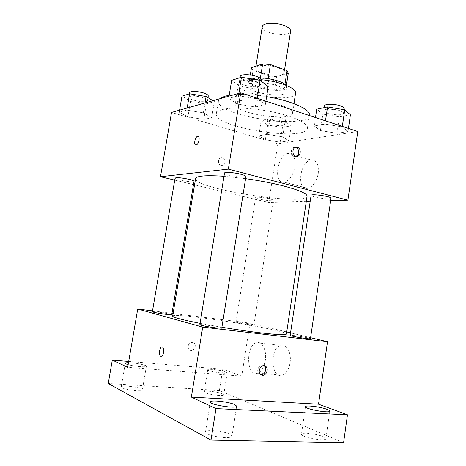 <?xml version="1.0" encoding="UTF-8"?>
<svg xmlns="http://www.w3.org/2000/svg" width="466" height="466" viewBox="0 0 466 466"><rect width="100%" height="100%" fill="white"/><g stroke="black" fill="none" stroke-linecap="round" stroke-linejoin="round"><path stroke-width="0.35" stroke-dasharray="2.33 1.75" d="M262.276 26.713C260.651 33.325 290.097 37.991 290.598 31.199M278.103 67.838C269.459 64.512 255.653 64.722 255.636 68.077C254.174 73.64 283.8 78.335 284.132 72.591C284.237 71.001 282.227 69.417 278.103 67.838M288.279 73.226L276.746 76.64L269.354 75.999L253.05 70.215L251.477 67.628M250.294 74.968L249.24 81.521L260.412 77.933M268.177 78.632L284.877 84.701L284.942 84.294M268.148 78.818L260.377 78.137M249.24 81.521L250.836 83.962L253.05 70.215M284.877 84.701L286.112 87.142L274.608 90.229L267.204 89.554L250.836 83.962M285.973 85.243L286.73 87.189C286.31 94.371 246.829 88.121 248.652 81.16C248.821 80.175 249.846 79.389 251.716 78.801L259.789 77.921M250.953 83.513C249.089 84.078 248.069 84.847 247.9 85.808C246.106 92.606 285.611 98.868 286.007 91.843C286.124 89.909 283.433 87.94 277.94 85.936C269.517 82.913 256.37 81.754 250.953 83.513M274.608 90.229L276.746 76.64M267.204 89.554L269.354 75.999M295.578 93.165C294.803 103.702 235.866 94.365 238.388 84.107C238.633 82.703 240.101 81.573 242.792 80.717C247.184 79.418 253.364 79.092 261.339 79.744M239.512 100.953C253.323 96.532 295.456 106.312 292.514 113.034C291.908 122.541 232.802 113.18 235.161 103.947C235.382 102.683 236.833 101.687 239.512 100.953M229.214 95.28C239.029 93.852 251.489 94.318 266.599 96.666M309.377 115.224C307.904 130.294 215.193 115.615 218.449 100.825L219.591 98.815M222.655 109.539C218.729 110.576 216.614 111.98 216.311 113.756C213.23 127.474 306.104 142.182 307.414 128.185C307.682 124.474 301.42 120.455 288.611 116.116C267.973 109.207 234.829 106.015 222.655 109.539M187.891 116.867L179.235 112.201L186.802 110.098L203.368 112.842L211.692 117.583L203.799 119.5L187.891 116.867L179.235 112.201L186.802 110.098L203.368 112.842L211.692 117.583L203.799 119.5L187.891 116.867L190.553 101.157L181.973 96.182M265.364 139.736L258.776 135.827L267.321 134.307L282.693 136.847L288.937 140.808L280.171 142.177L265.364 139.736L258.776 135.827L267.321 134.307L282.693 136.847L288.937 140.808L280.171 142.177L265.364 139.736L267.682 125.01L261.152 120.828L269.727 119.034L285.058 121.579L291.244 125.82L282.454 127.463L267.682 125.01M357.766 131.523L277.853 143.79L171.535 112.44M237.345 104.011L228.695 98.437L238.423 95.728L257.174 98.856L265.352 104.547L255.263 106.994L237.345 104.011L228.695 98.437L238.423 95.728L257.174 98.856L265.352 104.547L255.263 106.994L237.345 104.011L240.217 86.315L231.66 80.344M320.416 130.567L314.206 125.983L324.994 124.073L342.23 126.938L347.962 131.593L336.947 133.311L320.416 130.567L314.206 125.983L324.994 124.073L342.23 126.938L347.962 131.593L336.947 133.311L320.416 130.567L322.874 114.112L316.734 109.19M245.599 178.647L224 176.27M195.592 178.612C193.343 188.584 306.133 206.45 307.077 196.273M306.308 201.405L268.719 202.529L194.549 184.839M193.477 184.588L174.733 180.115M330.656 200.677L310.205 201.289M269.395 198.766C263.972 197.409 255.42 196.681 255.589 197.572C254.989 198.941 273.361 201.807 273.21 200.31C273.187 199.908 271.917 199.39 269.395 198.766M175.076 178.082C174.412 179.66 194.159 183.045 194.019 181.332M224.519 173.067C223.738 175.117 246.042 178.74 245.931 176.544M331.017 198.219C331.145 199.384 320.824 198.615 314.87 197.036C312.371 196.39 311.107 195.825 311.09 195.353M268.719 202.529L277.853 143.79M318.261 173.41C318.971 164.655 316.647 160.205 311.3 160.059C299.894 160.956 296.061 190.617 307.723 188.281C313.006 186.738 316.519 181.781 318.261 173.41M222.463 157.758C218.333 156.442 216.83 164.154 220.989 165.372C225.229 167.009 226.936 158.999 222.608 157.799L222.463 157.758C218.333 156.442 216.83 164.154 220.989 165.372C225.235 167.003 226.936 158.999 222.608 157.799L222.463 157.758M296.329 156.384L294.081 156.407C289.8 155.061 290.86 146.563 295.205 147.367M294.809 166.898C295.595 157.957 293.376 153.454 288.169 153.378C277.054 154.45 273 184.717 284.382 182.194C289.549 180.552 293.021 175.449 294.809 166.898M198.097 136.328C199.029 136.748 199.343 138.064 199.052 140.266C198.499 142.87 197.572 144.454 196.273 145.031L195.761 145.031M221.903 327.26L200.071 323.357M172.653 316.105C172.822 311.754 287.586 329.934 286.404 334.122M310.443 338.712C310.81 338.287 300.459 336.277 294.256 335.567L290.167 335.38M152.376 311.742C152.102 310.985 172.292 314.072 171.756 314.701M199.85 324.72C199.553 323.748 222.358 327.324 221.764 328.151M249.811 324.744C244.172 324.056 235.604 322.437 235.971 322.128C235.68 321.464 254.372 324.447 253.9 324.988L249.811 324.744M310.595 337.669L290.545 332.858M286.73 331.943L249.968 323.13L173.096 313.467M171.983 313.327L152.522 310.88M343.576 442.7L219.387 390.525L222.765 369.2L128.698 361.47M249.968 323.13L241.732 376.132L222.765 369.2M290.062 362.874C291.739 352.826 286.444 343.291 280.701 345.393C269.354 348.038 270.927 379.44 282.431 375.206C286.316 373.604 288.862 369.491 290.062 362.874M241.732 376.132L127.69 367.313M192.312 342.329C188.241 343.395 187.215 345.836 189.231 349.651C192.58 352.937 197.613 345.97 194.013 343.075L192.312 342.329C188.247 343.395 187.215 345.836 189.231 349.651C192.58 352.937 197.613 345.97 194.013 343.075L192.318 342.329M260.995 374.734L259.032 373.849C255.38 370.726 260.045 362.851 263.878 365.618M263.989 365.624L265.288 360.562C267.03 350.286 261.974 340.57 256.364 342.749C245.297 345.51 246.473 377.571 257.721 373.202C260.308 372.218 262.387 369.707 263.972 365.676M162.127 346.873C163.455 347.368 163.939 349.185 163.589 352.325C163.193 354.381 162.523 355.669 161.568 356.181L161.061 356.274M128.482 362.717C135.222 363.014 140.878 363.946 145.444 365.507L146.376 366.253C146.65 367.505 134.074 366.422 128.144 364.657M225.812 371.932L227.198 372.812C227.484 374.466 206.951 371.233 207.731 369.748C207.521 368.495 221.379 370.185 225.812 371.932M219.387 390.525L108.234 383.506M205.436 392.803C209.7 394.842 224.006 396.45 223.721 394.877L222.358 393.828C217.948 391.813 204.032 390.252 204.195 391.801L205.436 392.803M303.948 436.188C310.222 439.135 326.171 440.982 325.88 438.745C325.92 438.157 325.012 437.463 323.159 436.671C316.694 433.77 301.321 432.005 301.455 434.207C301.403 434.761 302.236 435.419 303.948 436.188M207.195 433.776C212.968 437.184 232.278 439.077 231.975 436.24L230.053 434.347C224.006 430.998 205.413 429.186 205.494 431.994L207.195 433.776M122.04 387.764C125.756 390.013 142.695 391.72 142.386 389.838L141.472 388.935C137.557 386.716 121.102 385.056 121.236 386.92L122.04 387.764M350.403 114.805L339.365 116.861L322.874 114.112M339.964 110.739C334.122 108.601 323.666 108.59 323.742 110.669C322.822 113.908 343.372 116.622 343.459 113.255C343.512 112.428 342.347 111.59 339.964 110.739M314.206 125.983L315.476 117.543M324.994 124.073L325.472 120.845M342.23 126.938L342.306 126.414M347.962 131.593L348.422 128.435M336.947 133.311L339.365 116.861M324.458 105.893C323.526 109.219 344.059 111.916 344.158 108.467M281.278 122.325C275.977 120.572 267.443 120.368 267.501 121.964C266.709 124.544 284.895 127.329 284.93 124.638C284.959 123.904 283.742 123.135 281.278 122.325M258.776 135.827L261.152 120.828M267.321 134.307L269.727 119.034M282.693 136.847L285.058 121.579M288.937 140.808L291.244 125.82M280.171 142.177L282.454 127.463M281.947 118.009C276.658 116.232 268.125 116.057 268.171 117.694C267.373 120.339 285.541 123.123 285.594 120.362C285.623 119.611 284.411 118.83 281.947 118.009M268.212 86.466L258.088 89.303L240.217 86.315M255.77 81.666C249.333 79.337 239.413 79.331 239.396 81.608C238.336 85.412 260.331 89.058 260.511 85.109C260.57 83.973 258.985 82.826 255.77 81.666M228.695 98.437L229.074 96.124M238.423 95.728L238.808 93.363M257.174 98.856L257.267 98.291M265.352 104.547L265.888 101.145M255.263 106.994L258.088 89.303M240.235 76.453C239.157 80.362 261.141 84.008 261.333 79.96M212.933 100.703L214.348 101.571L206.421 103.796L190.553 101.157M202.71 97.522C195.213 95.594 190.588 95.466 188.823 97.132C187.932 100.079 207.411 103.638 207.51 100.557C207.521 99.596 205.925 98.588 202.71 97.522M179.235 112.201L179.585 110.157M186.802 110.098L187.157 108.007M203.368 112.842L205.023 102.945M211.692 117.583L214.348 101.571M203.799 119.5L206.421 103.796M189.604 92.565C188.695 95.588 208.162 99.153 208.267 95.996M255.945 66.143L255.636 68.077M284.575 69.731L284.132 72.591M286.007 91.843L286.73 87.189M247.9 85.808L248.652 81.16M292.514 113.034L293.964 103.633M235.161 103.947L238.388 84.107M307.414 128.185L309.331 115.51M216.311 113.756L218.449 100.825M294.081 156.407L295.665 156.209M284.382 182.194L307.723 188.281M288.169 153.378L311.3 160.059M253.9 324.988L273.21 200.31M235.971 322.128L255.589 197.572M259.032 373.849L260.552 374.373M257.721 373.202L282.431 375.206M256.364 342.749L280.701 345.393M125.313 363.264L121.236 386.92M146.376 366.253L142.386 389.838M210.282 401.937L205.494 431.994M236.652 406.154L231.975 436.24M305.463 406.696L301.455 434.207M329.812 411.088L325.88 438.745M207.731 369.748L204.195 391.801M227.198 372.812L223.721 394.877M343.459 113.255L343.984 109.667M323.742 110.669L324.202 107.623M284.93 124.638L285.594 120.362M267.501 121.964L268.171 117.694M260.511 85.109L261.146 81.131M239.396 81.608L240.037 77.671M207.51 100.557L207.987 97.668M188.823 97.132L189.388 93.817"/><path stroke-width="0.7" d="M284.575 69.731L290.598 31.199C290.743 29.311 288.786 27.506 284.72 25.764C276.187 22.094 262.399 22.752 262.276 26.713L255.945 66.143M250.294 74.968L251.477 67.628L262.649 63.906L270.408 64.553L287.068 70.64L288.285 73.185L286.38 85.406L288.285 73.185M260.412 77.933L262.649 63.906M284.942 84.294L287.068 70.64M268.177 78.632L270.408 64.553M259.789 77.921C269.896 77.927 283.182 81.69 285.973 85.243M261.339 79.744C279.14 81.148 297.017 88.383 295.578 93.165L293.964 103.633M219.591 98.815L224.845 96.217L229.214 95.28M266.599 96.666C291.349 100.586 310.95 109.527 309.377 115.224L309.331 115.51M174.733 180.115L160.479 176.713L171.535 112.44L240.718 92.821L357.766 131.523L347.886 200.164L330.656 200.677M160.479 176.713L228.34 169.141L240.718 92.821M199.046 140.266C198.493 142.87 197.567 144.454 196.268 145.025C193.466 145.951 194.852 136.835 197.584 136.334C198.871 136.27 199.361 137.581 199.046 140.266M221.903 327.26C236.18 329.613 249.269 331.501 261.17 332.916C277.532 334.786 285.943 335.188 286.404 334.122L307.077 196.273C307.181 193.6 299.405 190.18 283.747 186.01C272.33 183.097 259.614 180.645 245.599 178.647M224 176.27C205.92 175.082 196.454 175.863 195.592 178.612L172.653 316.105C172.851 317.363 181.99 319.781 200.071 323.357M194.549 184.839L193.477 184.588M310.205 201.289L306.308 201.405M228.34 169.141L347.886 200.164M188.992 179.299C181.35 177.686 176.707 177.278 175.076 178.082L152.376 311.742C152.027 312.08 160.199 313.624 166.333 314.369L171.756 314.701L194.019 181.332C193.967 180.802 192.289 180.121 188.992 179.299M240.934 174.284C234.311 172.513 224.367 171.797 224.519 173.067L199.85 324.72C199.407 325.181 209.38 327.126 216.317 327.918L221.764 328.151L245.931 176.544C245.908 175.915 244.242 175.164 240.934 174.284M311.09 195.353C310.799 193.483 331.809 196.495 331.017 198.219L310.443 338.712C310.869 339.568 289.485 336.044 290.167 335.38L311.09 195.353M295.91 156.291L295.665 156.209C290.982 154.695 292.846 145.433 297.448 147.303C302.061 148.695 300.506 157.84 295.91 156.291M295.205 147.367L295.863 147.524C299.358 148.543 299.708 155.23 296.329 156.384M195.761 145.031C193.518 144.652 195.184 136.736 197.59 136.334L198.097 136.328M152.522 310.88L137.72 309.022L202.716 327.109L327.511 341.724L310.595 337.669M290.545 332.858L286.73 331.943M173.096 313.467L171.983 313.327M202.716 327.109L191.369 397.084L215.985 408.595L210.993 440.114L108.234 383.506L112.312 360.125L127.69 367.313L137.72 309.022M163.583 352.325C163.187 354.381 162.518 355.669 161.562 356.181C158.801 357.579 158.883 347.904 161.626 346.96C163.275 346.838 163.927 348.626 163.583 352.325M210.993 440.114L343.576 442.7L347.473 414.798L318.517 404.208L327.511 341.724M191.369 397.084L318.517 404.208M262.509 375.258L260.552 374.373C256.632 370.983 262.189 362.769 265.865 366.468C268.911 368.95 266.319 375.788 262.509 375.258M263.878 365.618L264.339 365.967C267.379 368.443 264.799 375.247 260.995 374.734M161.061 356.274C158.661 356.286 159.191 347.758 161.626 346.96L162.127 346.873M128.144 364.657C126.234 364.109 125.29 363.643 125.313 363.264C125.43 362.892 126.484 362.711 128.482 362.717M128.698 361.47L112.312 360.125M234.689 404.581L236.652 406.154C236.949 409.148 209.071 404.692 210.282 401.937C210.119 399.688 228.596 401.721 234.689 404.581M327.056 409.34C328.914 410.033 329.835 410.616 329.812 411.088C330.12 413.616 304.403 408.962 305.463 406.696C305.265 404.931 320.561 406.824 327.056 409.34M215.985 408.595L347.473 414.798M315.476 117.543L316.734 109.19L327.546 106.924L344.741 109.795L350.403 114.805L348.422 128.435M325.472 120.845L327.546 106.924M342.306 126.414L344.741 109.795M343.984 109.667L344.158 108.467C344.217 107.617 343.052 106.761 340.681 105.899C334.838 103.732 324.388 103.761 324.458 105.893L324.202 107.623M229.074 96.124L231.66 80.344L241.429 77.228L260.127 80.362L268.212 86.466L265.888 101.145M238.808 93.363L241.429 77.228M257.267 98.291L260.127 80.362M261.146 81.131L261.333 79.96C261.391 78.795 259.818 77.63 256.609 76.453C250.178 74.088 240.258 74.123 240.235 76.453L240.037 77.671M179.585 110.157L181.973 96.182L189.58 93.759L206.1 96.509L212.933 100.703M187.157 108.007L189.58 93.759M205.023 102.945L206.1 96.509M207.987 97.668L208.267 95.996C208.29 95.017 206.694 93.986 203.485 92.909C195.994 90.963 191.369 90.847 189.604 92.565L189.388 93.817M295.863 147.524L297.448 147.303M264.339 365.967L265.865 366.468"/></g></svg>
